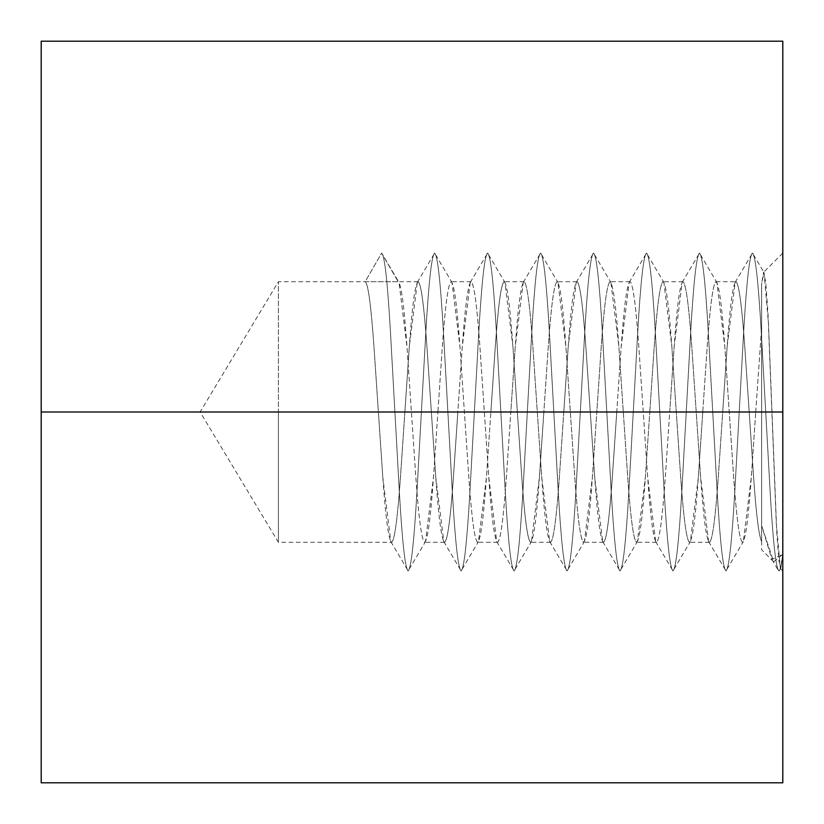<?xml version="1.0" encoding="UTF-8"?>
<svg xmlns="http://www.w3.org/2000/svg" width="824" height="824" viewBox="0 0 824 824"><rect width="100%" height="100%" fill="white"/><g stroke="black" fill="none" stroke-linecap="round" stroke-linejoin="round"><path stroke-width="0.62" stroke-dasharray="4.12 3.09" d="M780.359 568.467L782.8 570.919L782.8 412L782.8 782.8L782.8 41.2L782.8 412L761.613 412L761.613 541.605C758.842 535.61 756.174 514.135 753.6 477.158L744.772 346.842C741.827 305.168 738.891 283.456 735.945 281.695L735.101 282.436L727.118 346.842L718.291 477.158C715.345 518.832 712.399 540.544 709.464 542.305L708.619 541.564L700.627 477.158L691.799 346.842C688.864 305.168 685.918 283.456 682.972 281.695L682.128 282.436L674.145 346.842L665.318 477.158C662.372 518.832 659.427 540.544 656.491 542.305L655.646 541.564L647.664 477.158L638.827 346.842C635.891 305.168 632.945 283.456 630 281.695L629.165 282.436L621.172 346.842L612.345 477.158C609.399 518.832 606.464 540.544 603.518 542.305L602.674 541.564L594.691 477.158L585.864 346.842C582.918 305.168 579.972 283.456 577.027 281.695L576.192 282.436L568.199 346.842L559.372 477.158C556.427 518.832 553.491 540.544 550.545 542.305L549.701 541.564L541.718 477.158L532.891 346.842C529.945 305.168 527 283.456 524.064 281.695L523.219 282.436L515.227 346.842L506.399 477.158C503.464 518.832 500.518 540.544 497.572 542.305L496.728 541.564L488.745 477.158L479.918 346.842C476.972 305.168 474.027 283.456 471.091 281.695L470.247 282.436L462.264 346.842L453.427 477.158C450.491 518.832 447.545 540.544 444.599 542.305L443.765 541.564L435.772 477.158L426.945 346.842C424 305.168 421.064 283.456 418.118 281.695L417.274 282.436L409.291 346.842L404.872 412L278.409 412L404.872 412L400.464 477.158C397.518 518.832 394.572 540.544 391.627 542.305L390.792 541.564L382.799 477.158L373.972 346.842C371.027 305.168 368.091 283.456 365.145 281.695L381.656 253.081L398.177 281.695L381.656 253.081L365.145 281.695L398.177 281.695L399.012 282.436L407.005 346.842L415.832 477.158C418.777 518.832 421.713 540.544 424.659 542.305L425.503 541.564L433.486 477.158L437.904 412L433.486 477.158C430.55 518.832 427.604 540.544 424.659 542.305C421.713 540.544 418.777 518.832 415.832 477.158L407.005 346.842C404.059 305.168 401.113 283.456 398.177 281.695L365.145 281.695C368.091 283.456 371.027 305.168 373.972 346.842L382.799 477.158C385.745 518.832 388.691 540.544 391.627 542.305C394.572 540.544 397.518 518.832 400.464 477.158L409.291 346.842C412.227 305.168 415.172 283.456 418.118 281.695C421.064 283.456 424 305.168 426.945 346.842L435.772 477.158C438.718 518.832 441.664 540.544 444.599 542.305C447.545 540.544 450.491 518.832 453.427 477.158L457.845 412L437.904 412L442.313 346.842C445.259 305.168 448.204 283.456 451.15 281.695L451.985 282.436L459.977 346.842L468.804 477.158C471.75 518.832 474.686 540.544 477.632 542.305L478.476 541.564L486.459 477.158L490.877 412L486.459 477.158C483.513 518.832 480.577 540.544 477.632 542.305C474.686 540.544 471.75 518.832 468.804 477.158L459.977 346.842C457.032 305.168 454.086 283.456 451.15 281.695C448.204 283.456 445.259 305.168 442.313 346.842L437.904 412L457.845 412L462.264 346.842C465.2 305.168 468.145 283.456 471.091 281.695C474.027 283.456 476.972 305.168 479.918 346.842L488.745 477.158C491.691 518.832 494.627 540.544 497.572 542.305C500.518 540.544 503.464 518.832 506.399 477.158L510.818 412L490.877 412L495.286 346.842C498.232 305.168 501.177 283.456 504.113 281.695L504.958 282.436L512.95 346.842L521.777 477.158C524.713 518.832 527.659 540.544 530.605 542.305L531.449 541.564L539.432 477.158L543.85 412L539.432 477.158C536.486 518.832 533.55 540.544 530.605 542.305C527.659 540.544 524.713 518.832 521.777 477.158L512.95 346.842C510.005 305.168 507.059 283.456 504.113 281.695C501.177 283.456 498.232 305.168 495.286 346.842L490.877 412L510.818 412L515.227 346.842C518.172 305.168 521.118 283.456 524.064 281.695C527 283.456 529.945 305.168 532.891 346.842L541.718 477.158C544.664 518.832 547.6 540.544 550.545 542.305C553.491 540.544 556.427 518.832 559.372 477.158L563.791 412L543.85 412L548.259 346.842C551.204 305.168 554.15 283.456 557.086 281.695L557.93 282.436L565.913 346.842L574.75 477.158C577.686 518.832 580.632 540.544 583.577 542.305L584.412 541.564L592.404 477.158L596.813 412L592.404 477.158C589.459 518.832 586.513 540.544 583.577 542.305C580.632 540.544 577.686 518.832 574.75 477.158L565.913 346.842C562.977 305.168 560.032 283.456 557.086 281.695C554.15 283.456 551.204 305.168 548.259 346.842L543.85 412L563.791 412L568.199 346.842C571.145 305.168 574.091 283.456 577.027 281.695C579.972 283.456 582.918 305.168 585.864 346.842L594.691 477.158C597.627 518.832 600.572 540.544 603.518 542.305C606.464 540.544 609.399 518.832 612.345 477.158L616.764 412L596.813 412L601.232 346.842C604.177 305.168 607.113 283.456 610.059 281.695L610.903 282.436L618.886 346.842L627.713 477.158C630.659 518.832 633.605 540.544 636.55 542.305L637.385 541.564L645.377 477.158L649.786 412L645.377 477.158C642.432 518.832 639.486 540.544 636.55 542.305C633.605 540.544 630.659 518.832 627.713 477.158L618.886 346.842C615.95 305.168 613.005 283.456 610.059 281.695C607.113 283.456 604.177 305.168 601.232 346.842L596.813 412L616.764 412L621.172 346.842C624.118 305.168 627.064 283.456 630 281.695C632.945 283.456 635.891 305.168 638.827 346.842L647.664 477.158C650.6 518.832 653.545 540.544 656.491 542.305C659.427 540.544 662.372 518.832 665.318 477.158L669.727 412L649.786 412L654.204 346.842C657.15 305.168 660.086 283.456 663.032 281.695L663.876 282.436L671.859 346.842L680.686 477.158C683.632 518.832 686.577 540.544 689.513 542.305L690.358 541.564L698.35 477.158L702.759 412L698.35 477.158C695.404 518.832 692.459 540.544 689.513 542.305C686.577 540.544 683.632 518.832 680.686 477.158L671.859 346.842C668.913 305.168 665.977 283.456 663.032 281.695C660.086 283.456 657.15 305.168 654.204 346.842L649.786 412L669.727 412L674.145 346.842C677.091 305.168 680.027 283.456 682.972 281.695C685.918 283.456 688.864 305.168 691.799 346.842L700.627 477.158C703.572 518.832 706.518 540.544 709.464 542.305C712.399 540.544 715.345 518.832 718.291 477.158L722.699 412L702.759 412L707.177 346.842C710.113 305.168 713.059 283.456 716.005 281.695L716.849 282.436L724.832 346.842L733.659 477.158C736.605 518.832 739.55 540.544 742.486 542.305L743.33 541.564L751.313 477.158L755.732 412L751.313 477.158C748.377 518.832 745.432 540.544 742.486 542.305C739.55 540.544 736.605 518.832 733.659 477.158L724.832 346.842C721.886 305.168 718.95 283.456 716.005 281.695C713.059 283.456 710.113 305.168 707.177 346.842L702.759 412L722.699 412L727.118 346.842C730.064 305.168 733 283.456 735.945 281.695C738.891 283.456 741.827 305.168 744.772 346.842L753.6 477.158C756.174 514.135 758.842 535.61 761.613 541.605L761.613 412L782.8 412L782.8 259.169L782.8 554.387L780.359 568.467L776.29 523.261L767.999 313.717L765.743 282.076L763.57 272.311L761.613 283.703L761.613 533.859L761.613 525.558L773.695 561.803L782.8 554.387L782.8 259.169L782.8 782.8L782.8 328.22M278.409 412L278.409 542.305L278.409 281.695L278.409 412L278.409 281.695L278.409 412L200.119 412L278.409 412L278.409 542.305L278.409 412M782.8 412L782.8 554.387L771.944 559.414L761.613 525.558L761.613 283.703L761.613 412L761.613 283.703L764.064 272.507L768.504 324.007L776.785 532.634L778.886 560.763L780.791 568.292L782.8 554.387C781.379 565.511 780.101 571.022 778.948 570.919C780.101 571.022 781.379 565.511 782.8 554.387M41.2 412L41.2 41.2L41.2 412M773.695 561.803L761.613 549.721L761.613 525.558M381.656 253.081C384.602 255.234 387.548 281.715 390.494 332.546L399.321 491.454C402.256 542.285 405.202 568.766 408.148 570.919C411.094 568.766 414.029 542.285 416.975 491.454L425.802 332.546C428.748 281.715 431.694 255.234 434.629 253.081C437.575 255.234 440.521 281.715 443.456 332.546L452.294 491.454C455.229 542.285 458.175 568.766 461.121 570.919C464.056 568.766 467.002 542.285 469.948 491.454L478.775 332.546C481.721 281.715 484.656 255.234 487.602 253.081C490.548 255.234 493.494 281.715 496.429 332.546L505.256 491.454C508.202 542.285 511.148 568.766 514.094 570.919C517.029 568.766 519.975 542.285 522.921 491.454L531.748 332.546C534.694 281.715 537.629 255.234 540.575 253.081C543.521 255.234 546.456 281.715 549.402 332.546L558.229 491.454C561.175 542.285 564.121 568.766 567.056 570.919C570.002 568.766 572.948 542.285 575.894 491.454L584.721 332.546C587.656 281.715 590.602 255.234 593.548 253.081C596.494 255.234 599.429 281.715 602.375 332.546L611.202 491.454C614.148 542.285 617.094 568.766 620.029 570.919C622.975 568.766 625.921 542.285 628.856 491.454L637.694 332.546C640.629 281.715 643.575 255.234 646.521 253.081C649.456 255.234 652.402 281.715 655.348 332.546L664.175 491.454C667.121 542.285 670.056 568.766 673.002 570.919C675.948 568.766 678.894 542.285 681.829 491.454L690.656 332.546C693.602 281.715 696.548 255.234 699.494 253.081C702.429 255.234 705.375 281.715 708.321 332.546L717.148 491.454C720.094 542.285 723.029 568.766 725.975 570.919C728.921 568.766 731.856 542.285 734.802 491.454L743.629 332.546C746.575 281.715 749.521 255.234 752.456 253.081C755.402 255.234 758.348 281.715 761.294 332.546L770.121 491.454C773.056 542.285 776.002 568.766 778.948 570.919C776.002 568.766 773.056 542.285 770.121 491.454L761.294 332.546C758.348 281.715 755.402 255.234 752.456 253.081C749.521 255.234 746.575 281.715 743.629 332.546L734.802 491.454C731.856 542.285 728.921 568.766 725.975 570.919C723.029 568.766 720.094 542.285 717.148 491.454L708.321 332.546C705.375 281.715 702.429 255.234 699.494 253.081C696.548 255.234 693.602 281.715 690.656 332.546L681.829 491.454C678.894 542.285 675.948 568.766 673.002 570.919C670.056 568.766 667.121 542.285 664.175 491.454L655.348 332.546C652.402 281.715 649.456 255.234 646.521 253.081C643.575 255.234 640.629 281.715 637.694 332.546L628.856 491.454C625.921 542.285 622.975 568.766 620.029 570.919C617.094 568.766 614.148 542.285 611.202 491.454L602.375 332.546C599.429 281.715 596.494 255.234 593.548 253.081C590.602 255.234 587.656 281.715 584.721 332.546L575.894 491.454C572.948 542.285 570.002 568.766 567.056 570.919C564.121 568.766 561.175 542.285 558.229 491.454L549.402 332.546C546.456 281.715 543.521 255.234 540.575 253.081C537.629 255.234 534.694 281.715 531.748 332.546L522.921 491.454C519.975 542.285 517.029 568.766 514.094 570.919C511.148 568.766 508.202 542.285 505.256 491.454L496.429 332.546C493.494 281.715 490.548 255.234 487.602 253.081C484.656 255.234 481.721 281.715 478.775 332.546L469.948 491.454C467.002 542.285 464.056 568.766 461.121 570.919C458.175 568.766 455.229 542.285 452.294 491.454L443.456 332.546C440.521 281.715 437.575 255.234 434.629 253.081C431.694 255.234 428.748 281.715 425.802 332.546L416.975 491.454C414.029 542.285 411.094 568.766 408.148 570.919C405.202 568.766 402.256 542.285 399.321 491.454L390.494 332.546C387.548 281.715 384.602 255.234 381.656 253.081L399.012 282.436M390.792 541.564L408.148 570.919L425.503 541.564M417.274 282.436L434.629 253.081L451.985 282.436M443.765 541.564L461.121 570.919L478.476 541.564M470.247 282.436L487.602 253.081L504.958 282.436M496.728 541.564L514.094 570.919L531.449 541.564M523.219 282.436L540.575 253.081L557.93 282.436M549.701 541.564L567.056 570.919L584.412 541.564M576.192 282.436L593.548 253.081L610.903 282.436M602.674 541.564L620.029 570.919L637.385 541.564M629.165 282.436L646.521 253.081L663.876 282.436M655.646 541.564L673.002 570.919L690.358 541.564M682.128 282.436L699.494 253.081L716.849 282.436M708.619 541.564L725.975 570.919L743.33 541.564M735.101 282.436L752.456 253.081L764.054 272.517M771.944 559.414L778.268 570.311L778.948 570.919L780.791 568.292M755.732 412L761.613 327.396L755.732 412L761.613 412M716.005 281.695L735.945 281.695M682.972 281.695L663.032 281.695M709.464 542.305L689.513 542.305M630 281.695L610.059 281.695M656.491 542.305L636.55 542.305M577.027 281.695L557.086 281.695M603.518 542.305L583.577 542.305M524.064 281.695L504.113 281.695M550.545 542.305L530.605 542.305M471.091 281.695L451.15 281.695M497.572 542.305L477.632 542.305M418.118 281.695L278.409 281.695L200.119 412L278.409 542.305L391.627 542.305M444.599 542.305L424.659 542.305M782.8 253.081L763.57 272.311"/><path stroke-width="1.24" d="M782.8 412L782.8 41.2L782.8 782.8L782.8 412L41.2 412L41.2 782.8L41.2 41.2L41.2 412L782.8 412M782.8 41.2L41.2 41.2M782.8 782.8L41.2 782.8"/></g></svg>
